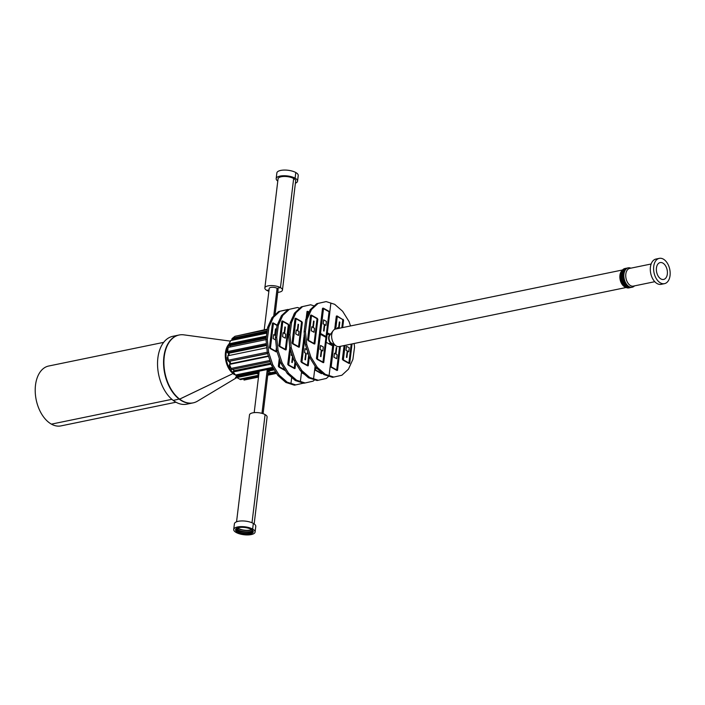 <?xml version="1.0" encoding="UTF-8"?>
<svg xmlns="http://www.w3.org/2000/svg" width="705" height="705" viewBox="0 0 705 705"><rect width="100%" height="100%" fill="white"/><g stroke="black" fill="none" stroke-linecap="round" stroke-linejoin="round"><path stroke-width="1.06" d="M273.381 368.239L236.263 375.88L235.558 374.998L272.817 367.331L235.558 374.998L233.135 371.958L233.452 371.315L270.949 363.595L233.69 370.821L270.808 363.181M270.931 363.542L233.478 371.253L270.931 363.542M270.914 363.489L233.514 371.191L270.914 363.489M233.135 371.958L271.125 364.141M234.791 374.038L233.276 372.134M234.095 370.733L233.258 369.261M233.663 369.984L232.712 369.376M270.297 361.639L231.593 369.605L231.117 368.442L269.909 360.458L231.117 368.442L229.469 364.406L268.464 356.113L230.306 363.762L268.402 355.919M268.464 356.087L229.989 364.009L268.455 356.069M229.469 364.406L268.552 356.36M229.222 365.463L229.848 365.34L229.222 365.463L230.253 367.992L230.879 367.86M229.372 361.445L230.006 363.806L230.667 363.674L230.042 361.33M267.583 353.443L228.517 361.48L267.627 353.584M228.517 361.48L228.341 360.202L267.283 352.192L228.341 360.202L227.715 355.787L266.834 347.741M227.671 360.299L228.332 360.167L227.671 360.299L227.283 357.541L227.944 357.409M229.099 355.505L229.063 353.187M228.473 355.628L228.446 353.884L229.072 353.751M266.525 344.71L227.512 352.738L228.138 353.082L266.569 345.177L228.517 353.302L266.596 345.459M227.512 352.738L227.653 351.548L266.411 343.573L227.653 351.548L228.156 347.415L266.005 339.625M227.583 352.156L227.045 352.227L227.362 349.645L227.9 349.539M227.045 352.227L227.592 352.112M229.865 347.063L230.262 345.644M266.358 336.955L228.728 344.701L229.266 345.38L266.243 337.765L229.266 345.38L266.234 337.836L229.592 345.785L266.182 338.25M228.728 344.701L229.169 343.776L266.472 336.1L229.169 343.776L230.72 340.568L266.869 333.13M228.931 344.965L229.566 342.956M267.098 331.376L231.971 338.603L232.342 339.502L266.966 332.372L232.342 339.502L266.957 332.46L232.368 339.572L266.895 332.892L232.562 340.039L266.887 332.98M231.971 338.603L267.151 330.989L232.65 338.083L235.003 336.285L267.336 329.632M232.394 339.643L231.725 339.695L232.253 339.29M231.725 339.695L232.368 339.563M232.165 339.687L232.35 340.233M237.982 335.677L267.398 329.147M275.919 372.319L271.513 373.227L270.694 372.769L275.576 371.764L270.694 372.769L267.865 371.183L267.962 370.354L273.937 369.12L267.962 370.354L268.032 369.799L273.637 368.644L268.041 369.72L273.593 368.574M273.892 369.059L267.979 370.275L273.892 369.059M273.848 368.988L267.988 370.195L273.848 368.988M267.865 371.183L274.386 369.843M267.891 370.936L267.389 370.645L267.944 370.53M267.953 370.451L267.389 370.645M256.946 372.584L258.894 373.765L256.893 372.557L236.959 376.655L237.021 376.179L256.946 372.081L237.03 376.1L256.955 372.002L258.964 373.209L256.946 372.081L236.968 376.576L256.902 372.478L258.902 373.685L256.946 372.584M258.638 375.88L240.502 379.607L239.682 379.149L258.717 375.236L239.682 379.149L236.854 377.572L236.95 376.734L256.893 372.557L236.959 376.655L256.884 372.637L256.779 373.465L258.797 374.593M236.854 377.572L256.779 373.465M236.88 377.316L236.387 376.955L236.942 376.84M236.378 377.034L236.933 376.919M259.07 372.284L257.898 372.522L258.964 373.209M259.061 372.363L257.889 372.601M257.898 372.522L256.955 372.002M236.977 376.567L235.488 377.369L235.972 377.959L237.127 377.721M268.614 369.596L273.469 368.38L268.261 369.288M258.391 371.324L257.766 372.451M257.175 371.57L237.25 375.677M237.603 375.985L257.325 371.702L258.092 372.381M233.831 373.412L233.989 374.567L235.047 374.355M192.791 402.934L186.763 404.176A34.642 21.564 -101.6 0 1 173.271 400.449L179.343 399.004L173.271 400.449A34.642 21.564 -101.6 0 1 157.532 364.097A34.642 21.564 -101.6 0 1 172.796 336.311L178.823 335.069A34.642 21.564 78.4 0 0 163.56 362.855A34.642 21.564 78.4 0 0 179.299 399.206A34.642 21.564 78.4 0 0 192.791 402.934A34.642 21.564 78.4 0 0 192.906 402.907M236.272 377.898L197.479 401.154A34.642 21.564 -101.6 0 1 193.135 402.863A34.642 21.564 -101.6 0 1 179.652 399.136L233.064 373.535L179.546 399.153A34.642 21.564 -101.6 0 1 163.798 362.802A34.642 21.564 -101.6 0 1 179.061 335.016A34.642 21.564 -101.6 0 1 179.114 335.007M233.505 373.853A17.123 10.654 -101.6 0 1 233.064 373.535L233.249 372.681L233.064 373.535A17.123 10.654 -101.6 0 1 225.556 359.136A17.123 10.654 -101.6 0 1 228.852 344.207M193.082 402.872A34.642 21.564 -101.6 0 1 193.029 402.881A34.642 21.564 -101.6 0 1 179.546 399.153L179.652 399.136A34.642 21.564 -101.6 0 1 163.904 362.784A34.642 21.564 -101.6 0 1 179.167 334.998A34.642 21.564 -101.6 0 1 183.829 334.849L230.447 341.141M233.214 372.637A16.356 10.178 -101.6 0 1 229.099 345.168M327.129 334.637L330.83 333.879A5.164 3.217 78.4 0 0 328.645 338.074A5.164 3.217 78.4 0 0 330.989 343.423L328.962 343.837L331.103 342.894L330.989 343.423A5.164 3.217 78.4 0 0 332.91 343.996L330.231 344.551M288.037 309.433L278.651 311.531L272.06 317.611L267.627 327.428L266.005 339.59L267.336 352.694L271.469 365.172L277.902 375.501L285.869 382.454L289.658 383.661L290.98 383.388L291.703 377.404L290.98 383.388L287.191 382.18L279.224 375.227L272.791 364.899L268.658 352.43L267.318 339.317L268.949 327.164L273.381 317.338L279.973 311.257L288.336 309.53M272.06 317.611L273.381 317.338M268.949 327.164L267.627 327.428M278.651 311.531L279.973 311.257M271.469 365.172L272.791 364.899M279.224 375.227L277.902 375.501M267.336 352.694L268.658 352.43M266.005 339.59L267.318 339.317M287.191 382.18L285.869 382.454M285.137 370.072L284.741 370.372L284.89 369.684L279.303 366.847L280.044 360.731L278.916 367.111L279.788 359.947M278.916 367.111L279.832 360.088M285.084 370.504L278.986 367.094M279.189 367.261L284.811 370.354L279.189 367.261M278.969 366.723L278.334 366.362L278.819 362.317L279.462 362.626M278.969 366.671L278.396 366.353L278.889 362.308M279.471 362.546L278.898 362.229L279.339 358.598M279.462 362.59L278.898 362.229M278.836 362.238L279.286 358.457M276.545 348.878L276.122 351.874L276.413 347.574L275.963 351.31L270.412 348.2L273.408 323.445L277.039 325.472L275.408 337.66L276.721 337.387L278.352 325.225L282.784 315.399L289.376 309.319L297.439 307.495L299.766 308.244M276.184 351.857L270.024 348.455L273.117 322.908L277.197 325.137M270.024 348.455L275.911 351.707L270.297 348.614L273.452 323.049L277.039 325.472L281.462 315.673L282.784 315.399M270.086 348.446L273.179 322.89M272.571 327.393L271.998 327.067L272.491 323.022L273.064 323.339M272.571 327.437L271.998 327.067M271.936 327.085L272.491 323.022M272.077 331.517L271.504 331.2L271.989 327.146L272.562 327.473M272.068 331.562L271.504 331.2M271.434 331.209L271.989 327.146M271.575 335.642L271.002 335.324L271.495 331.279L272.068 331.597M271.566 335.686L271.002 335.324M270.94 335.333L271.495 331.279M271.072 339.766L270.5 339.449L270.993 335.404L271.566 335.721M271.072 339.819L270.5 339.449M270.438 339.466L270.993 335.404M270.579 343.899L270.006 343.573L270.491 339.528L271.064 339.845M270.57 343.943L270.006 343.573M269.936 343.591L270.491 339.528M270.077 348.023L269.504 347.706L269.997 343.652L270.57 343.978M270.068 348.067L269.504 347.706M269.442 347.715L269.997 343.652M276.228 351.513L276.748 351.751L276.237 351.469M276.827 351.046L276.748 351.751M275.664 335.721L273.672 334.602L273.126 338.585L275.646 339.995M273.196 338.567L275.637 339.942M273.672 334.602L273.126 338.585M275.188 335.448L275.972 329.12M275.047 335.368L275.822 329.05M274.915 335.298L275.69 328.971M275.549 328.9L274.8 335.236M278.352 325.225L277.03 325.498M297.439 307.495L289.376 309.319M288.054 309.592L281.462 315.673M275.408 337.66L276.739 350.764L280.872 363.234L287.305 373.571L295.272 380.515L299.061 381.731L300.383 381.458L301.555 371.764L300.383 381.458L296.594 380.242L288.627 373.298L282.194 362.96L278.061 350.491L276.721 337.387M280.872 363.234L282.194 362.96M288.627 373.298L287.305 373.571M276.739 350.764L278.061 350.491M296.594 380.242L295.272 380.515M295.236 362.388L294.487 368.574L294.99 361.991L294.258 368.019L288.706 364.917L290.531 349.839L288.319 365.172L290.275 349.054M288.319 365.172L290.319 349.195M294.487 368.574L288.389 365.164M288.592 365.322L294.214 368.415L288.592 365.322M295.025 364.132L295.536 364.423L295.043 368.468L294.531 368.186M294.523 368.23L295.043 368.468M288.371 364.785L287.737 364.432L288.222 360.387L288.865 360.687M288.371 364.741L287.799 364.414L288.292 360.37M295.686 363.119L295.545 364.344L295.034 364.053M295.025 364.106L295.545 364.344M288.865 360.66L288.239 360.308L288.724 356.254L289.358 356.563M288.874 360.607L288.301 360.29L288.794 356.245M289.367 356.527L288.733 356.175L289.226 352.13L289.861 352.438M289.376 356.483L288.803 356.166L289.288 352.121M289.87 352.403L289.235 352.051L289.949 348.076M289.87 352.359L289.297 352.033L289.79 347.988M289.931 347.979L289.87 347.362M291.253 347.776L289.931 348.05L294.073 360.519L300.506 370.848L308.464 377.801L312.262 379.008L313.575 378.744L315.1 366.186L313.575 378.744L309.786 377.527L301.828 370.583L295.386 360.246L291.253 347.776L289.922 334.672L291.553 322.511L295.977 312.685L302.568 306.605L310.632 304.78L301.246 306.878L294.655 312.958L290.231 322.784L288.601 334.937L289.799 347.909M289.737 347.926L289.834 347.071M291.606 353.09L291.332 355.32L292.575 356.007M291.65 353.231L291.332 355.32M291.403 355.311L292.557 355.954M292.566 355.972L291.782 362.326M291.914 362.396L292.645 356.228M292.187 362.546L292.857 356.862M285.587 349.918L279.7 346.675L285.366 349.372L279.814 346.27L282.811 321.506L288.363 324.608L285.313 349.768L279.427 346.525L282.855 321.11L288.407 324.212L285.587 349.918L288.407 324.212L282.855 321.11L279.488 346.507L282.582 320.96M281.974 325.454L281.401 325.137L281.894 321.083L282.467 321.41M281.974 325.498L281.401 325.137M281.339 325.146L281.894 321.083M288.125 328.944L288.645 329.182L288.133 328.9M288.627 324.855L289.138 325.137L288.645 329.182M281.48 329.579L280.907 329.261L281.392 325.216L281.965 325.534M281.471 329.632L280.907 329.261M280.837 329.27L281.392 325.216M287.631 333.077L288.142 333.315L287.631 333.024M288.125 328.979L288.636 329.261L288.142 333.315M280.978 333.703L280.405 333.386L280.898 329.341L281.471 329.658M280.475 337.836L279.903 337.51L280.396 333.465L280.969 333.782L280.405 333.386M280.343 333.403L280.898 329.341M286.627 341.326L287.146 341.564L287.64 337.519L287.129 337.228L287.649 337.439L287.138 337.149M287.622 333.104L288.133 333.394L287.649 337.439M280.475 337.88L279.903 337.51M279.841 337.528L280.396 333.465M287.146 341.564L286.635 341.282M279.982 341.96L279.409 341.643L279.894 337.589L280.467 337.915M279.973 342.004L279.409 341.643M279.339 341.652L279.894 337.589M286.133 345.45L286.644 345.688L286.133 345.406M286.627 341.361L287.138 341.643L286.644 345.688M279.48 346.084L278.907 345.767L279.4 341.722L279.973 342.04M279.471 346.137L278.907 345.767M278.845 345.785L279.4 341.722M285.631 349.583L286.151 349.821L285.64 349.53M286.124 345.485L286.635 345.767L286.151 349.821M282.529 336.646L285.313 338.162L285.798 334.188L283.075 332.672L282.529 336.646L285.313 338.162M283.075 332.672L282.599 336.637M284.591 333.509L285.375 327.182M284.45 333.439L285.243 327.102M284.318 333.359L285.093 327.041M284.177 333.289L284.952 326.961M293.712 315.056L294.064 314.263M293.8 314.862L293.879 314.157M268.129 371.958L268.949 371.791M268.834 371.729L268.138 371.87L268.834 371.729M268.72 371.658L268.156 371.782L268.72 371.658M258.488 377.105L244.045 380.074L243.798 379.211L258.603 376.162L243.719 378.946M267.847 374.258L276.078 372.566L267.847 374.258M276.025 372.487L267.865 374.17L276.025 372.487M258.612 376.073L243.771 379.131L258.612 376.073M275.981 372.407L267.874 374.082L275.981 372.407M258.62 375.985L243.745 379.043L258.62 375.985M267.741 375.201L276.58 373.377M271.081 372.98L267.926 373.632L271.081 372.98M267.935 373.544L270.967 372.919M259.105 371.984L258.153 372.178L259.105 371.984M259.158 371.553L258.277 371.738L259.158 371.553M258.303 371.65L259.176 371.464M235.514 374.945A17.123 10.654 -101.6 0 1 234.501 374.461M303.494 383.141L295.712 384.904L290.98 383.388L289.658 383.661L294.39 385.177L295.712 384.904M314.659 379.783L313.179 381.141L305.115 382.974L300.383 381.458L299.061 381.731L303.793 383.238L305.115 382.974M304.34 374.196L302.419 373.121L302.991 373.015L302.489 372.575L302.084 372.98L302.163 372.302M304.507 374.337L302.145 372.971L302.225 372.346M302.137 372.548L301.617 371.817M302.128 372.592L301.564 372.231M301.493 372.24L301.555 371.764M336.241 345.979L331.385 343.088A4.565 2.838 -101.6 0 1 329.182 339.493A4.565 2.838 -101.6 0 1 329.79 335.316L333.104 330.742A8.954 5.569 78.4 0 0 331.914 338.929A8.954 5.569 78.4 0 0 336.241 345.979A8.954 5.569 78.4 0 0 339.175 346.569A8.954 5.569 78.4 0 0 339.211 346.569L626.146 287.508M663.652 279.436A8.61 5.358 78.4 0 0 667.133 269.909A8.61 5.358 78.4 0 0 660.153 262.577A8.61 5.358 78.4 0 0 656.637 272.095A8.61 5.358 78.4 0 0 663.616 279.444A8.61 5.358 78.4 0 0 663.652 279.436M664.533 283.648A12.91 8.037 78.4 0 0 669.75 269.354A12.91 8.037 78.4 0 0 659.281 258.365A12.91 8.037 78.4 0 0 654.011 272.632A12.91 8.037 78.4 0 0 664.489 283.657A12.91 8.037 78.4 0 0 664.533 283.648M659.281 258.365L655.985 259.043A12.91 8.037 78.4 0 0 650.715 273.311A12.91 8.037 78.4 0 0 661.193 284.335A12.91 8.037 78.4 0 0 661.237 284.326M651.138 263.996L629.706 268.402A9.042 5.622 78.4 0 0 626.022 278.396A9.042 5.622 78.4 0 0 633.354 286.115A9.042 5.622 78.4 0 0 633.39 286.107M634.5 285.877L634.447 285.93A9.896 6.16 -101.6 0 1 632.244 287.217A9.896 6.16 -101.6 0 1 632.209 287.226A9.896 6.16 -101.6 0 1 624.181 278.775A9.896 6.16 -101.6 0 1 628.217 267.838A9.896 6.16 -101.6 0 1 630.781 268.138L630.852 268.173M628.217 267.838L627.23 268.041A9.896 6.16 78.4 0 0 623.185 278.977A9.896 6.16 78.4 0 0 631.222 287.429A9.896 6.16 78.4 0 0 631.257 287.42L632.209 287.226M625.485 268.869A9.465 5.896 78.4 0 0 622.127 279.198A9.465 5.896 78.4 0 0 629.292 287.349M626.578 268.235A9.896 6.16 78.4 0 0 625.908 268.305A9.896 6.16 78.4 0 0 621.863 279.25A9.896 6.16 78.4 0 0 629.9 287.702A9.896 6.16 78.4 0 0 630.543 287.508M629.9 287.702A9.896 6.16 78.4 0 0 629.935 287.693L628.913 287.904A9.896 6.16 78.4 0 0 628.948 287.896M625.908 268.305L624.921 268.517A9.896 6.16 78.4 0 0 622.48 270.033A9.896 6.16 78.4 0 0 620.876 279.453A9.896 6.16 78.4 0 0 626.066 287.473A9.896 6.16 78.4 0 0 628.913 287.904M622.48 270.033L621.581 271.09A8.954 5.569 78.4 0 0 620.136 279.603A8.954 5.569 78.4 0 0 624.824 286.856L626.066 287.473M622.533 269.971L335.571 329.032A8.954 5.569 78.4 0 0 333.104 330.742M254.161 523.921L267.098 417.052A8.865 3.287 -173.1 0 0 265.089 414.584L252.002 522.758L265.089 414.584A8.865 3.287 -173.1 0 0 255.501 412.557A8.865 3.287 -173.1 0 0 249.491 414.919L236.554 521.797M255.087 532.063L255.774 526.397A10.76 3.992 -173.1 0 0 253.333 523.41L252.646 529.076L251.227 529.367A8.909 3.305 -173.1 0 0 241.595 527.331A8.909 3.305 -173.1 0 0 235.558 529.702A8.909 3.305 -173.1 0 0 237.576 532.178A8.909 3.305 -173.1 0 0 247.208 534.223A8.909 3.305 -173.1 0 0 253.245 531.843A8.909 3.305 -173.1 0 0 251.227 529.367L252.646 529.076A10.76 3.992 -173.1 0 0 241.013 526.609A10.76 3.992 -173.1 0 0 233.716 529.481A10.76 3.992 -173.1 0 0 236.157 532.469A10.76 3.992 -173.1 0 0 247.79 534.936A10.76 3.992 -173.1 0 0 255.087 532.063A10.76 3.992 -173.1 0 0 252.646 529.076L253.333 523.41A10.76 3.992 -173.1 0 0 241.7 520.942A10.76 3.992 -173.1 0 0 234.404 523.815L233.716 529.481M235.673 529.314A8.909 3.305 -173.1 0 0 237.664 531.385L237.576 532.178L236.157 532.469L237.576 532.178L237.664 531.385A8.909 3.305 -173.1 0 0 246.794 533.429A8.909 3.305 -173.1 0 0 253.227 531.438M235.752 529.155A10.073 3.736 -173.1 0 0 236.968 529.984L236.862 530.874L236.968 529.984A10.073 3.736 -173.1 0 0 253.183 531.27M237.303 528.045A8.909 3.305 -173.1 0 0 238.017 528.494L237.858 529.799L236.968 529.984L237.858 529.799A8.909 3.305 -173.1 0 0 252.787 530.583M236.307 528.591A8.909 3.305 -173.1 0 0 237.858 529.799L238.017 528.494A8.909 3.305 -173.1 0 0 251.941 529.816M237.62 527.93A8.434 3.128 -173.1 0 0 238.378 528.415A8.434 3.128 -173.1 0 0 251.667 529.631M277.761 292.372A8.865 3.287 -173.1 0 0 282.458 290.081A8.865 3.287 -173.1 0 0 280.458 287.614A8.865 3.287 -173.1 0 0 270.87 285.587A8.865 3.287 -173.1 0 0 264.86 287.948A8.865 3.287 -173.1 0 0 266.86 290.416L269.037 289.966L266.86 290.416A8.865 3.287 -173.1 0 0 268.869 291.297M282.458 290.081L295.668 180.965A8.865 3.287 -173.1 0 0 293.659 178.497L280.458 287.614L277.091 288.31L273.734 316.069L277.091 288.31A4.477 1.657 -173.1 0 0 272.245 287.279A4.477 1.657 -173.1 0 0 269.213 288.477L264.216 329.799M295.395 183.203A10.76 3.992 -173.1 0 0 297.545 181.185A10.76 3.992 -173.1 0 0 295.113 178.198L293.659 178.497L295.113 178.198A10.76 3.992 -173.1 0 0 283.472 175.73A10.76 3.992 -173.1 0 0 276.184 178.603A10.76 3.992 -173.1 0 0 277.788 181.079M297.545 181.185L298.233 175.519A10.76 3.992 -173.1 0 0 295.8 172.531L295.113 178.198L295.8 172.531A10.76 3.992 -173.1 0 0 284.159 170.064A10.76 3.992 -173.1 0 0 276.862 172.936L276.184 178.603M275.038 314.862L278.105 289.552A4.477 1.657 -173.1 0 0 277.091 288.31L280.458 287.614L293.659 178.497A8.865 3.287 -173.1 0 0 284.071 176.462A8.865 3.287 -173.1 0 0 278.061 178.832L264.86 287.948M267.265 369.499L261.96 413.359L267.265 369.499M163.666 342.357L48.663 366.027A30.562 19.026 78.4 0 0 35.25 392.359A30.562 19.026 78.4 0 0 51.412 424.137L171.897 399.33L51.412 424.137A30.562 19.026 78.4 0 0 60.983 425.89L175.994 402.22M294.655 312.958L295.977 312.685M291.553 322.511L290.231 322.784M301.246 306.878L302.568 306.605M310.632 304.78L314.298 305.952M294.073 360.519L295.386 360.246M301.828 370.583L300.506 370.848M288.601 334.937L289.922 334.672M309.786 377.527L308.464 377.801M308.94 355.417L307.68 365.851L308.728 354.774L307.459 365.305L301.907 362.203L304.78 338.391L301.52 362.458L304.622 336.796M301.52 362.458L304.648 337.087M307.68 365.851L301.581 362.44M301.793 362.608L307.406 365.701L301.793 362.608M308.719 357.294L309.231 357.576L308.737 361.63L308.217 361.383L308.728 361.709L308.244 365.754L307.724 365.463M307.724 365.516L308.244 365.754M301.564 362.07L300.929 361.718L301.423 357.664L302.057 357.973M301.573 362.017L301 361.7L301.484 357.655M308.737 361.63L308.226 361.339M302.066 357.937L301.432 357.585L301.925 353.54L302.56 353.848M302.066 357.893L301.502 357.576L301.987 353.531M309.345 356.624L309.239 357.497L308.728 357.215M308.719 357.259L309.239 357.497M302.56 353.813L301.934 353.461L302.419 349.416L303.062 349.724M302.568 353.769L301.996 353.452L302.489 349.398M303.062 349.689L302.427 349.336L302.921 345.291L303.555 345.591L302.93 345.212L303.485 341.149L304.058 341.467M303.071 349.645L302.498 349.319L302.983 345.274M302.93 345.212L303.485 341.149M303.564 345.512L303 345.194M304.058 341.431L303.432 341.079L303.917 337.034L304.56 337.343M304.067 341.387L303.494 341.07L303.987 337.016M307.063 349.733L305.009 348.64L304.534 352.606L305.723 353.275M305.08 348.623L304.534 352.606M305.811 353.32L305.098 359.691M304.595 352.597L305.794 353.258M305.045 359.629L306.067 353.416M307.318 354.113L307.636 351.487M305.318 359.779L306.014 353.408L305.23 359.77M305.45 359.858L306.155 353.487L305.371 359.841M298.788 347.204L292.892 343.961L298.559 346.657L293.007 343.546L296.003 318.792L301.555 321.894L298.515 347.054L292.619 343.811L295.783 318.237L301.608 321.498L298.788 347.204L301.881 321.647L296.056 318.396L292.69 343.793L295.783 318.237M295.175 322.74L294.602 322.414L295.095 318.369L295.659 318.686M294.672 326.864L294.1 326.547L294.593 322.493L295.166 322.82L294.602 322.414M294.531 322.432L295.095 318.369M301.326 326.23L301.846 326.468L301.335 326.186M301.819 322.132L302.33 322.423L301.846 326.468M294.664 326.908L294.1 326.547M294.038 326.556L294.593 322.493M300.824 330.354L301.343 330.592L300.832 330.31M301.317 326.265L301.828 326.547L301.343 330.592M294.17 330.989L293.606 330.671L294.091 326.626L294.664 326.944M294.17 331.042L293.606 330.671M293.536 330.68L294.091 326.626M300.33 334.487L300.841 334.725L300.33 334.434M300.824 330.389L301.335 330.671L300.841 334.725M293.677 335.122L293.104 334.796L293.597 330.751L294.161 331.068M293.174 339.246L292.601 338.92L293.095 334.875L293.668 335.201L293.104 334.796M293.033 334.813L293.597 330.751M299.828 338.611L300.348 338.849L299.837 338.559M300.321 334.514L300.832 334.805L300.348 338.849M293.165 339.29L292.601 338.92M292.54 338.938L293.095 334.875M299.325 342.736L299.845 342.974L299.334 342.692M299.819 338.638L300.33 338.929L299.845 342.974M292.672 343.37L292.108 343.053L292.593 339.008L293.165 339.325M292.672 343.414L292.108 343.053M292.037 343.062L292.593 339.008M298.832 346.86L299.343 347.098L298.832 346.816M299.325 342.771L299.837 343.053L299.343 347.098M295.73 333.932L298.515 335.439L298.999 331.473L296.276 329.949L295.73 333.932L298.515 335.439M296.276 329.949L295.792 333.923M297.783 330.795L298.559 324.476M297.651 330.724L298.426 324.397M298.153 324.247L297.395 330.583M307.151 316.457L307.768 311.31L307.547 315.576L307.997 311.866L308.975 312.412L308.041 311.469L309.125 312.068M307.063 316.651L307.768 311.31M304.578 336.4L304.093 336.126L304.34 334.064M304.586 336.452L304.093 336.126M304.031 336.135L304.313 333.773M306.137 318.695L306.516 315.584L307.151 315.893M306.226 318.501L306.578 315.576M307.16 315.858L306.525 315.505L307.019 311.46L307.653 311.769M307.16 315.814L306.587 315.496L307.08 311.443M326.195 342.295L332.672 345.917L329.085 375.545L325.296 374.337L317.329 367.384L310.896 357.056L306.763 344.586L305.432 331.473L307.054 319.321L311.487 309.495L318.078 303.414L326.142 301.59L330.874 303.106L329.764 312.271L330.874 303.106L334.672 304.313L342.63 311.266L349.063 321.595L350.508 325.957M326.142 301.59L316.757 303.688L310.165 309.768L311.487 309.495M310.165 309.768L305.732 319.585L304.111 331.747L305.432 331.473M307.054 319.321L305.732 319.585M316.757 303.688L318.078 303.414M328.821 316.113L329.341 316.351L328.83 316.069M328.318 320.237L328.838 320.475L328.327 320.193M327.323 328.495L327.843 328.733L328.327 324.688L327.816 324.397L328.336 324.608L327.825 324.318M326.82 332.619L327.34 332.857L326.829 332.575M326.82 332.654L327.332 332.936L326.671 337.845M326.221 337.598L326.732 337.88L326.177 341.969M304.111 331.747L305.441 344.851L309.574 357.329L310.896 357.056M309.574 357.329L316.016 367.657L323.974 374.611L327.763 375.818L329.085 375.545L332.963 344.022M317.329 367.384L316.016 367.657M305.441 344.851L306.763 344.586M325.296 374.337L323.974 374.611M320.149 333.703L326.01 336.937L320.458 333.826L323.498 308.675L329.059 311.777L326.054 336.541L320.502 333.43L323.498 308.675L329.376 311.531L326.283 337.087L320.405 334.249L325.957 337.351L322.961 362.114L317.409 359.004L320.405 334.249L326.01 336.955L322.916 362.511L317.365 359.4L323.278 308.12L329.103 311.381L323.19 362.661L317.021 359.268L320.185 333.703L317.021 359.268M323.19 362.661L317.091 359.25M323.727 358.228L324.238 358.51L323.745 362.564L323.234 362.273M323.225 362.326L323.745 362.564M317.074 358.88L316.439 358.519L316.933 354.474L317.567 354.782M317.074 358.827L316.501 358.51L316.994 354.465M324.723 349.971L325.234 350.262L324.741 354.307L324.23 354.069L324.732 354.386L324.247 358.431L323.736 358.149M323.727 358.193L324.247 358.431M317.567 354.747L316.942 354.395L317.426 350.35L318.07 350.658M317.576 354.703L317.003 354.386L317.497 350.332M324.741 354.307L324.23 354.025M318.07 350.623L317.435 350.27L317.929 346.226L318.563 346.525L317.937 346.146L318.493 342.084L319.065 342.401M318.078 350.579L317.506 350.253L317.99 346.208M325.225 345.847L325.736 346.137L325.243 350.182L324.732 349.892M324.723 349.944L325.243 350.182M317.937 346.146L318.493 342.084M318.572 346.446L317.999 346.129M326.177 341.943L325.728 341.687L326.23 342.004L325.745 346.058L325.234 345.767M325.225 345.811L325.745 346.058M319.065 342.366L318.44 342.013L318.924 337.968L319.568 338.277M319.074 342.322L318.501 342.004L318.995 337.959M326.239 341.925L325.728 341.643M319.568 338.241L318.933 337.889L319.427 333.844L320.061 334.152M319.576 338.197L319.004 337.88L319.488 333.826M321.586 350.279L322.828 350.923L323.304 346.957L320.519 345.45L320.044 349.416L321.568 350.226M320.59 345.432L320.044 349.416M321.313 350.129L320.616 356.492M321.718 350.359L322.828 350.923M320.105 349.398L321.295 350.068L320.484 356.413M321.524 350.218L320.74 356.58M320.872 356.651L321.727 350.314L320.96 356.66M314.289 344.014L308.402 340.771L314.069 343.467L308.517 340.356L311.513 315.602L317.065 318.704L314.025 343.864L308.129 340.612L311.557 315.197L317.109 318.308L314.289 344.014L317.382 318.457L311.557 315.197L308.464 340.753L311.284 315.047M310.676 319.55L310.112 319.224L310.597 315.179L311.169 315.496M310.676 319.594L310.112 319.224M310.041 319.242L310.597 315.179M316.827 323.04L317.347 323.278L316.836 322.987M317.329 318.942L317.84 319.233L317.347 323.278M310.182 323.674L309.61 323.357L310.094 319.303L310.667 319.629M310.174 323.718L309.61 323.357M309.539 323.366L310.094 319.303M316.333 327.164L316.853 327.402L316.333 327.12M316.827 323.066L317.338 323.357L316.853 327.402M309.68 327.799L309.107 327.481L309.601 323.436L310.174 323.754M309.671 327.843L309.107 327.481M309.046 327.49L309.601 323.436M315.329 335.421L315.849 335.659L316.342 331.606L315.831 331.324L316.351 331.526L315.84 331.244M316.325 327.199L316.836 327.481L316.351 331.526M309.178 331.923L308.614 331.606L309.098 327.561L309.671 327.878M309.178 331.976L308.614 331.606M308.543 331.623L309.098 327.561M315.849 335.659L315.338 335.368M308.684 336.056L308.111 335.73L308.596 331.685L309.169 332.002M308.675 336.1L308.111 335.73M308.041 335.747L308.596 331.685M314.835 339.546L315.355 339.784L314.835 339.502M315.329 335.448L315.84 335.739L315.355 339.784M308.182 340.18L307.609 339.863L308.103 335.809L308.675 336.135M308.173 340.224L307.609 339.863M307.547 339.872L308.103 335.809M314.333 343.67L314.853 343.908L314.342 343.626M314.827 339.581L315.338 339.863L314.853 343.908M311.231 330.742L314.025 332.249L314.5 328.283L311.777 326.759L311.231 330.742L314.025 332.249M311.777 326.759L311.302 330.724M313.293 327.605L314.077 321.277M313.928 321.207L313.179 327.543M313.02 327.455L313.796 321.127M312.879 327.376L313.672 321.048M320.123 333.694L323.278 308.12M326.838 336.981L326.327 336.699M326.776 336.999L326.327 336.743M320.167 333.298L319.532 332.945L320.026 328.9L320.66 329.209M320.176 333.254L319.603 332.936L320.088 328.882M327.323 328.521L327.834 328.812L327.34 332.857M320.669 329.173L320.035 328.821L320.519 324.776L321.163 325.075M320.669 329.129L320.096 328.803L320.59 324.758M327.843 328.733L327.332 328.442M321.163 325.049L320.537 324.697L321.022 320.643L321.656 320.951M321.172 324.996L320.599 324.679L321.092 320.634M328.318 320.273L328.83 320.555L328.336 324.608M321.665 320.925L321.031 320.563L321.524 316.519L322.159 316.827M321.674 320.872L321.101 320.555L321.586 316.51M328.821 316.148L329.332 316.43L328.838 320.475M322.167 316.792L321.533 316.439L322.018 312.394L322.661 312.703M322.167 316.748L321.595 316.43L322.088 312.377M329.314 312.015L329.825 312.306L329.341 316.351M322.661 312.668L322.035 312.315L322.52 308.27L323.154 308.57M322.67 312.623L322.097 312.297L322.59 308.252M324.679 324.705L325.921 325.349L326.406 321.383L323.613 319.876L323.137 323.842L324.529 324.573M323.683 319.858L323.137 323.842M324.82 324.785L325.921 325.349M323.198 323.824L324.397 324.494M323.648 330.856L324.344 324.494L323.56 330.848M323.78 330.936L324.485 324.564L323.701 330.927M323.921 331.015L324.617 324.644L323.833 330.998M324.053 331.086L324.758 324.714L323.965 331.077M328.838 376.162L326.38 378.426L318.316 380.251L313.575 378.744L312.262 379.008L316.994 380.524L318.316 380.251M321.577 372.522L321.374 373.676L321.321 372.293L321.216 373.121L315.664 370.01L315.963 367.578L315.276 370.266L315.664 367.094M321.445 373.668L315.346 370.257L315.717 367.182M321.216 373.121L315.664 370.01L321.216 373.121M315.329 369.834L314.756 369.508L315.153 366.274M315.329 369.878L314.756 369.508M314.694 369.526L315.1 366.186M321.48 373.324L322 373.562L321.489 373.28M322.07 372.954L322 373.562M354.157 343.494L354.536 347.177L352.905 359.339L348.473 369.156L341.881 375.236L333.817 377.06L329.085 375.545L327.763 375.818L332.504 377.334L333.817 377.06M331.579 344.269L331.465 345.238M329.737 334.099L327.349 332.769M327.235 333.721L328.415 334.373M327.235 333.765L328.345 334.39M327.226 333.809L328.283 334.399M335.448 329.059L337.034 315.937L335.747 328.997L337.263 316.483L342.815 319.594L341.828 327.746L343.132 319.347L342.128 327.684M335.386 329.076L337.034 315.937M337.307 316.087L342.815 319.594L337.307 316.087M336.426 320.431L335.862 320.114L336.347 316.06L336.919 316.386M336.426 320.475L335.862 320.114M335.791 320.123L336.347 316.06M342.577 323.921L343.097 324.159L342.586 323.877M343.079 319.832L343.591 320.114L343.097 324.159M335.933 324.556L335.36 324.238L335.844 320.193L336.417 320.511M335.924 324.608L335.36 324.238M335.289 324.256L335.844 320.193M342.577 323.956L343.088 324.238L342.683 327.569M335.43 328.689L334.857 328.363L335.351 324.318L335.924 324.635M334.743 329.314L334.849 328.442L335.421 328.768L334.857 328.363M334.796 328.38L335.351 324.318M334.672 329.35L334.849 328.442M339.607 322.07L338.849 328.363L337.466 327.658L337.343 328.671M337.528 327.649L337.404 328.653M339.695 322.079L338.938 328.345M338.77 328.336L339.546 322.018M338.629 328.266L339.405 321.938M351.495 344.04L349.072 363.524L351.196 344.102L348.913 362.96L343.361 359.85L345.115 345.353L342.974 360.114L344.745 345.424M342.974 360.114L344.815 345.415M349.134 363.507L343.035 360.096M343.247 360.264L348.86 363.357L343.247 360.264M349.671 359.074L350.182 359.356L349.698 363.401L349.187 363.119M349.178 363.163L349.698 363.401M343.018 359.717L342.383 359.365L342.877 355.32L343.511 355.628M343.027 359.673L342.454 359.356L342.947 355.302M350.667 350.817L351.178 351.108L350.693 355.153L350.173 354.915L350.685 355.232L350.191 359.277L349.68 358.995M349.68 359.039L350.191 359.277M343.52 355.593L342.886 355.241L343.379 351.196L344.014 351.504L343.388 351.116L343.943 347.054L344.516 347.371M343.52 355.549L342.956 355.223L343.441 351.178M350.693 355.153L350.182 354.862M343.388 351.116L343.943 347.054M344.022 351.425L343.45 351.099M351.169 346.693L351.68 346.975L351.196 351.028L350.685 350.738M350.676 350.79L351.196 351.028M344.525 347.292L343.952 346.975L344.119 345.556M344.516 347.345L343.952 346.975M343.881 346.983L344.058 345.565M352.051 343.925L351.689 346.895L351.178 346.613M351.178 346.657L351.689 346.895M347.398 351.046L348.772 351.769L349.257 347.803L346.534 346.278L345.988 350.262L347.521 351.064M346.534 346.278L345.988 350.262M347.265 350.975L346.569 357.338M347.671 351.205L348.772 351.769M346.058 350.244L347.248 350.914L346.428 357.259M346.772 357.435L347.468 351.064L346.684 357.417M347.609 351.143L346.825 357.497M339.854 346.437L336.884 370.486L339.563 346.499L336.726 369.922L331.174 366.82L333.862 344.56L330.786 367.076L333.536 344.366M336.946 370.477L330.848 367.067L333.597 344.401M336.726 369.922L331.174 366.82L336.726 369.922M333.333 346.005L332.76 345.688M332.839 350.129L332.267 349.812L332.751 345.767L333.324 346.084L332.698 345.697M339.484 349.504L340.004 349.742L339.493 349.451M340.418 346.314L340.004 349.742M332.83 350.182L332.267 349.812M332.196 349.83L332.751 345.767M338.488 357.752L339.008 357.99L339.493 353.945L338.982 353.654L339.502 353.866L338.99 353.575M339.484 349.53L339.995 349.821L339.502 353.866M332.337 354.262L331.764 353.936L332.258 349.892L332.822 350.209M332.328 354.307L331.764 353.936M331.702 353.954L332.258 349.892M339.008 357.99L338.497 357.708M331.835 358.387L331.262 358.07L331.755 354.016L332.328 354.342M331.341 362.511L330.768 362.194L331.253 358.149L331.826 358.466L331.262 358.07M331.2 358.078L331.755 354.016M337.986 361.876L338.506 362.114L337.995 361.832M338.488 357.787L338.999 358.07L338.506 362.114M331.332 362.564L330.768 362.194M330.698 362.211L331.253 358.149M336.99 370.134L337.51 370.372L337.995 366.327L337.483 366.036L338.003 366.248L337.492 365.957M337.986 361.912L338.497 362.194L338.003 366.248M330.839 366.644L330.266 366.318L330.76 362.273L331.324 362.59M330.83 366.688L330.266 366.318M330.204 366.336L330.76 362.273M337.51 370.372L336.999 370.09M333.888 357.206L336.673 358.713L337.157 354.747L334.434 353.223L333.888 357.206L336.673 358.713M334.434 353.223L333.958 357.188M335.95 354.069L336.717 347.741M335.809 353.989L336.585 347.671M335.677 353.91L336.461 347.583M336.311 347.512L335.562 353.848M258.145 372.214L259.105 372.011M275.884 329.103L275.126 335.413M275.752 329.032L274.985 335.342M275.62 328.953L274.853 335.263M275.479 328.874L274.712 335.183M291.844 362.344L292.601 356.095M291.985 362.423L292.707 356.413M292.117 362.493L292.813 356.739M292.037 362.485L292.751 356.545M292.258 362.573L292.919 357.056M285.287 327.173L284.529 333.483M285.155 327.094L284.388 333.403M285.023 327.014L284.256 333.324M284.882 326.944L284.115 333.254M258.347 371.464L259.193 371.288M661.193 284.335L664.489 283.657M633.354 286.115L654.786 281.7M268.2 371.376L263.08 413.703M259.211 371.156L254.188 412.628M304.957 359.62L305.723 353.267M305.177 359.7L305.952 353.355M298.488 324.459L297.721 330.76M298.347 324.379L297.589 330.689M298.215 324.3L297.448 330.61M298.303 324.309L297.536 330.654M298.083 324.23L297.316 330.539M320.555 356.439L321.321 350.085M320.687 356.51L321.454 350.165M320.819 356.589L321.595 350.235M313.998 321.26L313.231 327.569M313.857 321.189L313.09 327.499M313.725 321.11L312.958 327.42M313.584 321.031L312.826 327.34M339.748 322.15L338.999 328.327M339.828 322.159L339.087 328.31M339.475 322L338.708 328.301M339.334 321.921L338.576 328.23M346.499 357.276L347.265 350.931M346.631 357.356L347.406 351.011M346.904 357.505L347.68 351.161M336.646 347.724L335.888 354.033M336.514 347.644L335.747 353.954M336.373 347.574L335.615 353.884M336.241 347.494L335.474 353.804"/></g></svg>
